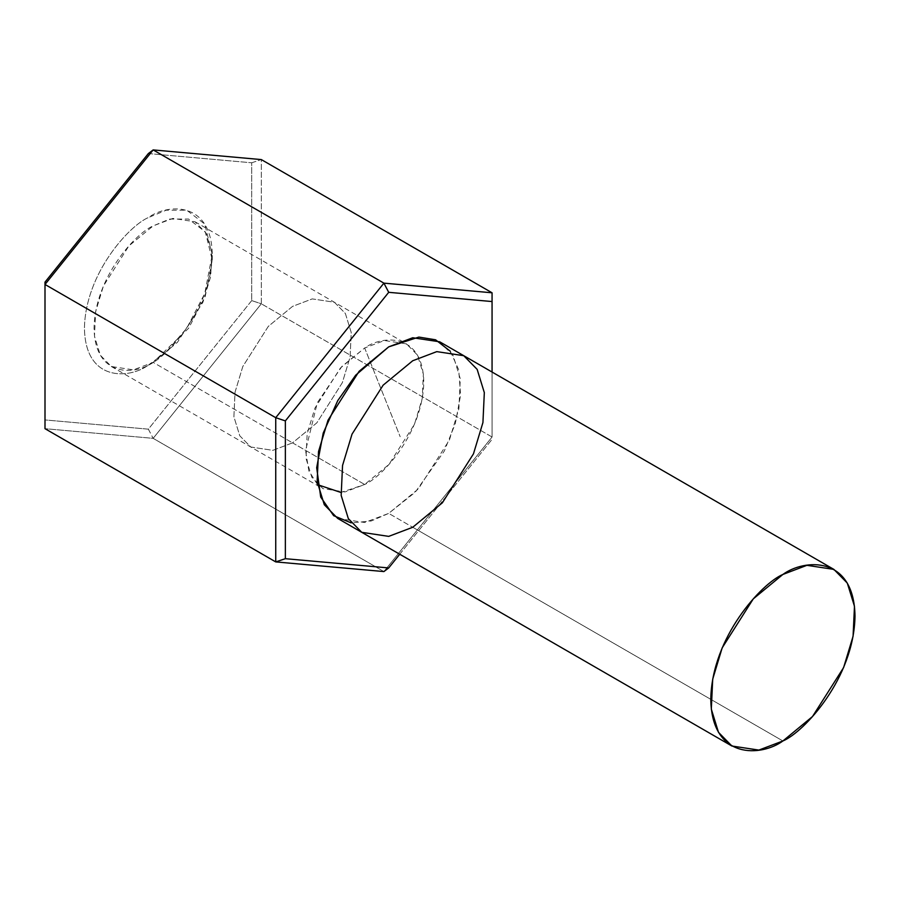 <?xml version="1.0" encoding="UTF-8"?>
<svg xmlns="http://www.w3.org/2000/svg" width="900" height="900" viewBox="0 0 900 900"><rect width="100%" height="100%" fill="white"/><g stroke="black" fill="none" stroke-linecap="round" stroke-linejoin="round"><path stroke-width="0.67" stroke-dasharray="4.5 3.38" d="M292.567 442.868L272.869 450.338L250.774 447.007L239.771 435.78L233.899 416.745L235.035 392.197L242.797 366.525L268.301 326.396L292.567 306.371L312.266 298.901L334.361 302.231L345.364 313.459L351.236 332.494L350.1 357.041L342.326 382.702L316.834 422.843L292.567 442.868L364.669 484.493L388.935 464.468L414.439 424.339L422.201 398.666L423.349 374.13L417.465 355.084L406.463 343.856L384.379 340.526L364.669 347.996L340.414 368.021L314.91 408.161L307.147 433.822L306 458.37L311.884 477.405L322.886 488.632L344.97 491.963L364.669 484.493L292.567 442.868L316.834 422.843L342.326 382.702L350.1 357.041L351.236 332.494L345.364 313.459L334.361 302.231L312.266 298.901L292.567 306.371L268.301 326.396L242.797 366.525L235.035 392.197L233.899 416.745L239.771 435.78L250.774 447.007L272.869 450.338L292.567 442.868L153.157 362.374L133.459 369.855L111.364 366.514L100.361 355.298L94.489 336.251L95.625 311.704L103.399 286.043L128.891 245.914L153.157 225.889L172.856 218.419L194.951 221.749L205.954 232.976L211.826 252.011L210.69 276.559L202.928 302.22L177.424 342.349L153.157 362.374L292.567 442.868M337.725 518.434L364.669 522.506L388.71 513.382L412.74 527.265L388.71 513.382L418.309 488.959L449.426 439.988L458.899 408.679L460.282 378.731L453.116 355.511L439.695 341.809M492.064 437.006L261.315 303.795L261.315 159.581L251.708 162.787L251.708 300.589L148.354 429.165L45 419.929L45 282.127L45 428.681L153.157 438.345L261.315 303.795L492.064 437.006L383.906 571.567L153.157 438.345L383.906 571.567L492.064 437.006L492.064 292.793L492.064 437.006M399.724 554.231L492.064 439.358L399.724 554.231M450.281 351.236L458.741 369.877L460.598 395.179L455.299 423.63L444.308 451.058L415.238 492.233L388.71 513.382L371.216 520.999L351.18 522.889M148.354 153.551L251.708 162.787L148.354 153.551M148.354 365.152C167.051 357.322 211.388 309.589 212.265 254.464C211.388 200.34 167.051 203.805 148.354 217.564C129.656 225.382 85.309 273.127 84.442 328.252C85.309 382.376 129.656 378.911 148.354 365.152C129.656 378.911 85.309 382.376 84.442 328.252C85.309 273.127 129.656 225.382 148.354 217.564L166.252 210.184L186.705 210.184L204.75 224.066L212.265 254.464L204.75 293.524L186.705 328.252L166.252 351.866L148.354 365.152L153.157 362.374L188.618 328.252L205.312 296.134L212.265 260.01L205.312 231.907L188.618 219.06L169.706 219.06L153.157 225.889C135.877 233.123 94.86 277.279 94.061 328.252C94.86 378.304 135.877 375.109 153.157 362.374L148.354 365.152L153.157 362.374M361.755 532.316L388.71 536.377L412.74 527.265L782.899 740.97L412.74 527.265L442.35 502.83L473.456 453.87L482.929 422.561L484.324 392.614L477.157 369.382L463.736 355.691M317.543 484.65L308.846 470.88L305.572 450.619L317.317 402.761L341.899 366.424L364.669 347.996L400.185 436.748L364.669 347.996C381.96 335.272 422.966 332.077 423.776 382.129C422.966 433.103 381.96 477.259 364.669 484.493L340.886 492.457M251.708 162.787L261.315 159.581L261.315 303.795L251.708 300.589L251.708 162.787M251.708 300.589L261.315 303.795L153.157 438.345L148.354 429.165L251.708 300.589M148.354 429.165L153.157 438.345L45 428.681L45 419.929L148.354 429.165M111.364 366.514L322.886 488.632M194.951 221.749L406.463 343.856M212.265 260.01L212.265 254.464"/><path stroke-width="1.35" d="M412.74 527.265L388.71 536.377L361.755 532.316L348.334 518.614L341.168 495.394L342.551 465.446L352.035 434.137L383.141 385.166L412.74 360.743L436.781 351.63L463.736 355.691L477.157 369.382L484.324 392.614L482.929 422.561L473.456 453.87L442.35 502.83L412.74 527.265M439.695 341.809L412.74 337.748L388.71 346.86L359.111 371.295L327.994 420.255L318.521 451.564L317.126 481.511L324.304 504.743L337.725 518.434L361.755 532.316L348.334 518.614L341.168 495.394L342.551 465.446L352.035 434.137L383.141 385.166L412.74 360.743L436.781 351.63L463.736 355.691L439.695 341.809M261.315 159.581L492.064 292.793L261.315 159.581L153.157 149.917L45 284.468L45 428.681L275.738 561.904L45 428.681L45 284.468L275.738 417.69L45 284.468L153.157 149.917L383.906 283.14L153.157 149.917L261.315 159.581M383.906 571.567L275.738 561.904L275.738 417.69L383.906 283.14L492.064 292.793L383.906 283.14L275.738 417.69L285.356 420.896L285.356 558.697L388.71 567.934L399.724 554.231L388.71 567.934L285.356 558.697L285.356 420.896L388.71 292.32L285.356 420.896L275.738 417.69L275.738 561.904L285.356 558.697L275.738 561.904L383.906 571.567L388.71 567.934L383.906 571.567M492.064 372.049L492.064 301.556L388.71 292.32L383.906 283.14L388.71 292.32L492.064 301.556L492.064 292.793L492.064 372.049M351.18 522.889L333.664 515.689L320.704 497.081L316.688 467.707L323.213 433.103L337.736 400.657L355.68 375.188L388.71 346.86L418.871 337.084L435.577 339.795L450.281 351.236M45 282.127L148.354 153.551L153.157 149.917L148.354 153.551L45 282.127L45 284.468L45 282.127M782.899 740.97L758.857 750.082L731.903 746.021L718.481 732.319L711.315 709.099L712.71 679.151L722.183 647.842L753.289 598.871L782.899 574.447L806.929 565.324L833.884 569.396L847.305 583.087L854.471 606.319L853.076 636.266L843.604 667.575L812.498 716.535L782.899 740.97C803.981 732.139 854.021 678.274 855 616.072C854.021 555.019 803.981 558.923 782.899 574.447C761.805 583.279 711.765 637.144 710.786 699.334C711.765 760.399 761.805 756.495 782.899 740.97M340.886 492.457L317.543 484.65M731.903 746.021L361.755 532.316M833.884 569.396L463.736 355.691"/></g></svg>
